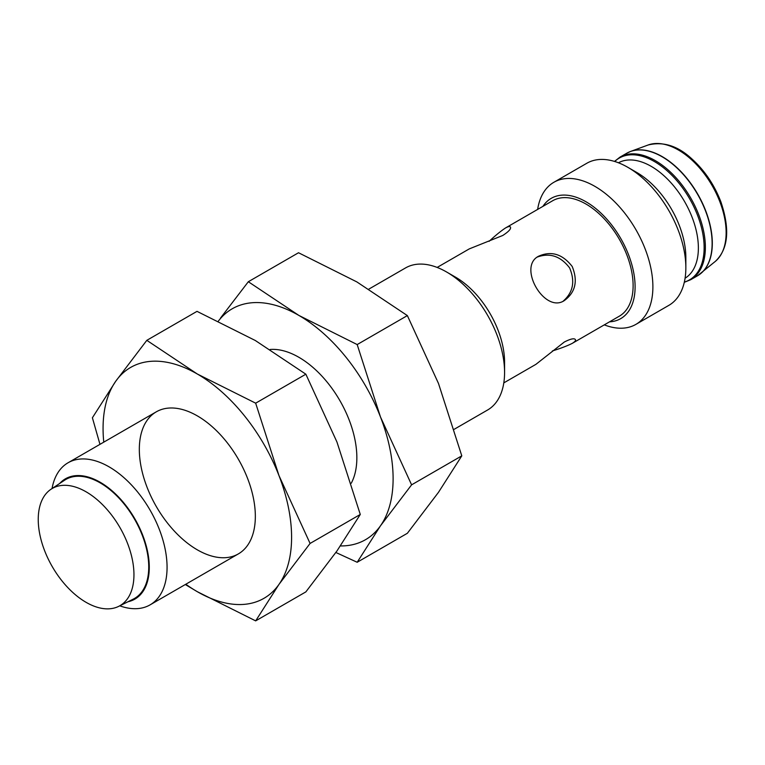 <?xml version="1.0" encoding="UTF-8"?>
<svg xmlns="http://www.w3.org/2000/svg" width="765" height="765" viewBox="0 0 765 765"><rect width="100%" height="100%" fill="white"/><g stroke="black" fill="none" stroke-linecap="round" stroke-linejoin="round"><path stroke-width="1.15" d="M552.368 350.953C560.841 348.314 567.448 345.799 572.182 343.409C574.84 341.802 575.921 340.54 575.423 339.612C574.285 338.015 570.585 338.819 564.302 342.031L535.921 364.341L503.81 382.882M537.326 257.05C549.853 252.536 560.611 256.151 569.609 267.903C575.251 281.271 573.167 292.307 563.346 300.989M133.952 574.706A67.683 39.072 -120 0 0 103.6 505.751A67.683 39.072 -120 0 0 51.045 489.218A67.683 39.072 -120 0 0 52.259 566.616A67.683 39.072 -120 0 0 118.68 606.368A67.683 39.072 -120 0 0 133.952 574.706M118.68 606.368L133.244 599.138A68.707 39.665 -120 0 0 148.745 567.008A68.707 39.665 -120 0 0 117.934 497.011A68.707 39.665 -120 0 0 64.585 480.219L51.045 489.218M127.975 601.749A69.452 40.096 -120 0 0 149.28 567.314A69.452 40.096 -120 0 0 114.721 493.205A69.452 40.096 -120 0 0 59.689 483.47M119.761 605.832A82.037 47.363 -120 0 0 150.083 604.866A82.037 47.363 -120 0 0 167.066 567.314A82.037 47.363 -120 0 0 131.264 484.752A82.037 47.363 -120 0 0 68.047 462.777A82.037 47.363 -120 0 0 52.049 488.548M454.209 429.28L487.582 410.011A82.037 47.363 -120 0 0 504.575 372.45A82.037 47.363 -120 0 0 446.569 271.977A82.037 47.363 -120 0 0 405.555 267.922L368.864 289.103M446.569 271.977L455.462 277.121A69.452 40.096 -120 0 1 504.575 362.18L504.575 372.45M437.15 267.434L469.27 248.893L502.777 235.467C508.706 231.623 511.259 228.821 510.427 227.052C509.882 226.153 508.247 226.459 505.522 227.96L552.655 200.746A66.651 38.48 60 0 1 585.98 204.045A66.651 38.48 60 0 1 633.114 285.68A66.651 38.48 60 0 1 619.306 316.194L572.182 343.409M609.552 321.836A69.452 40.096 -120 0 0 620.711 238.422A69.452 40.096 -120 0 0 542.901 206.387M604.293 324.867A82.037 47.363 -120 0 0 635.897 324.379A82.037 47.363 -120 0 0 635.897 229.653A82.037 47.363 -120 0 0 553.86 182.29A82.037 47.363 -120 0 0 537.642 209.419M635.897 324.379L668.859 305.35A82.037 47.363 -120 0 0 685.851 267.798A82.037 47.363 -120 0 0 627.845 167.325A82.037 47.363 -120 0 0 586.822 163.261L553.86 182.29M685.851 267.798L685.851 257.518A69.452 40.096 -120 0 0 636.738 172.46L627.845 167.325M505.522 227.96C501.075 230.877 495.596 235.343 489.084 241.348M564.302 300.588C575.452 292.412 578.082 281.032 572.191 266.459C562.476 254.028 551.297 250.604 538.665 256.189C517.274 266.689 544.565 313.88 564.302 300.588M685.086 278.211A66.651 38.48 -120 0 0 684.57 201.558A66.651 38.48 -120 0 0 618.436 162.782M340.425 545.942A133.311 76.969 -120 0 0 380.482 525.804L411.599 484.838L380.482 416.963A133.311 76.969 -120 0 0 298.847 315.409L248.329 281.73L298.522 252.746L356.853 281.912L407.363 315.591L438.488 383.466L461.792 455.854L438.488 492.316L407.363 533.281L357.178 562.265L380.482 525.804A133.311 76.969 -120 0 0 380.482 416.963L357.178 344.566L407.363 315.591M218.341 321.137A133.311 76.969 -120 0 1 298.847 315.409L357.178 344.566M411.599 484.838L461.792 455.854M248.329 281.73L220.483 318.097M351.259 483.212A82.037 47.363 -120 0 0 356.853 457.738A82.037 47.363 -120 0 0 298.847 357.274A82.037 47.363 -120 0 0 270.169 349.471M335.873 552.483L357.178 562.265M185.809 584.24A133.311 76.969 -120 0 0 197.332 591.708A133.311 76.969 -120 0 0 278.967 584.412L310.083 543.446L278.967 475.572A133.311 76.969 -120 0 0 197.332 374.018L146.813 340.339L197.007 311.355L255.338 340.521L305.857 374.2L336.973 442.074L360.277 514.462L336.973 550.924L305.857 591.89L255.663 620.874L278.967 584.412A133.311 76.969 -120 0 0 278.967 475.572L255.663 403.174L305.857 374.2M146.813 340.339L115.697 381.305A133.311 76.969 -120 0 1 197.332 374.018L255.663 403.174M310.083 543.446L360.277 514.462M103.772 442.151A133.311 76.969 -120 0 1 115.697 381.305L92.393 417.767L99.966 444.341M197.332 549.844A82.037 47.363 -120 0 0 255.338 516.346A82.037 47.363 -120 0 0 197.332 415.883A82.037 47.363 -120 0 0 139.326 449.371A82.037 47.363 -120 0 0 197.332 549.844M185.312 584.527L197.332 591.708L255.663 620.874M648.127 144.996C663.36 141.248 677.991 145.933 692.019 159.043C704.708 170.576 714.319 184.824 720.869 201.807C730.145 229.223 728.299 249.084 715.332 261.391A67.54 38.996 -120 0 0 712.148 185.637A67.54 38.996 -120 0 0 648.127 144.996L630.609 151.432A70.734 40.841 -120 0 0 628.61 152.273M699.267 274.654A70.734 40.841 -120 0 0 700.998 273.344A70.734 40.841 -120 0 0 697.661 193.994A70.734 40.841 -120 0 0 630.609 151.432L626.707 153.258A70.753 40.851 -120 0 1 697.47 194.109A70.753 40.851 -120 0 1 697.47 275.811L715.332 261.391M697.47 275.811L690.719 279.703A70.753 40.851 -120 0 0 690.719 198.001A70.753 40.851 -120 0 0 619.956 157.15L626.707 153.258M684.35 282.065A70.303 40.583 -120 0 0 689.571 198.661A70.303 40.583 -120 0 0 614.735 161.482M150.083 604.866L238.345 553.908M68.047 462.777L156.309 411.819M690.719 279.703L684.293 282.314M619.956 157.15L614.486 161.415"/></g></svg>
